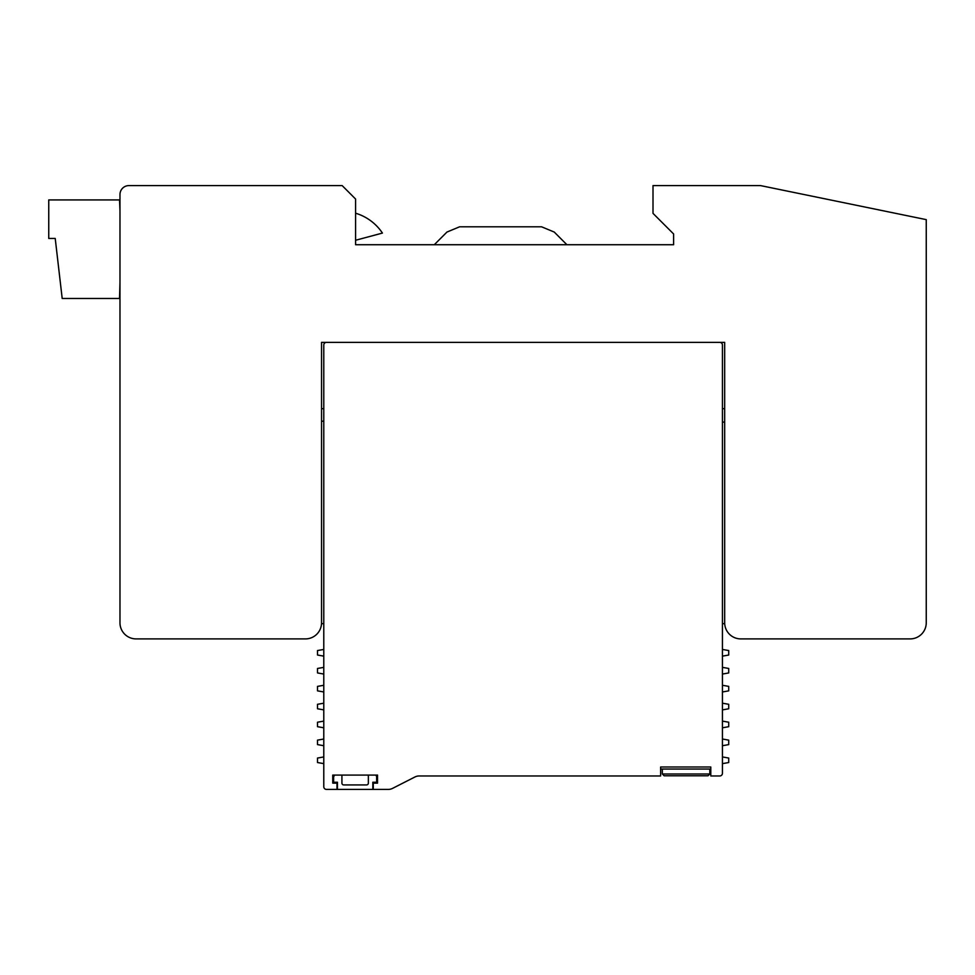 <?xml version="1.0" encoding="UTF-8"?>
<svg xmlns="http://www.w3.org/2000/svg" width="975" height="975" viewBox="0 0 975 975"><rect width="100%" height="100%" fill="white"/><g stroke="black" fill="none" stroke-linecap="round" stroke-linejoin="round"><path stroke-width="1.46" d="M368.355 775.076L368.355 783.132A1.792 1.792 0 0 1 366.563 784.924L343.712 784.924A1.792 1.792 0 0 1 341.92 783.132L341.92 775.076M367.953 784.253A1.792 1.792 0 0 1 366.563 784.924A1.792 1.792 0 0 0 368.355 783.132A1.792 1.792 0 0 1 367.953 784.253M660.623 769.056L662.33 769.056L662.33 773.992L664.121 775.783L708.021 775.783L709.812 773.992L708.021 775.783L664.121 775.783L708.021 775.783M664.121 775.783L662.33 773.992L709.812 773.992L709.812 769.056L710.799 769.056M662.33 769.056L709.812 769.056M724.681 342.371L321.543 342.371L321.543 622.781A16.124 16.124 0 0 1 305.419 638.905L136.098 638.905A16.124 16.124 0 0 1 119.974 622.781L119.974 194.549A8.958 8.958 0 0 1 128.932 185.591L342.152 185.591L355.582 199.034L355.582 244.725L673.615 244.725L673.615 233.976L653.006 213.367L653.006 185.591L760.512 185.591L926.25 219.631L926.25 622.781A16.124 16.124 0 0 1 910.126 638.905L740.805 638.905A16.124 16.124 0 0 1 724.681 622.781L724.681 342.371M323.785 408.659L323.785 345.053L323.785 408.659L321.543 408.659L321.543 396.118M724.681 396.118L724.681 408.659L722.438 408.659L722.438 345.053L722.438 408.659M566.902 244.725L554.239 232.05L541.564 226.797L459.627 226.797L446.964 232.05L434.289 244.725M719.757 342.371A2.693 2.693 0 0 1 722.438 345.053L722.438 773.285A2.693 2.693 0 0 1 719.757 775.966L710.799 775.966L710.799 767.008L660.623 767.008L660.623 775.966L419.189 775.966A9.409 9.409 0 0 0 414.923 776.99A9.409 9.409 0 0 1 419.189 775.966A9.409 9.409 0 0 0 414.923 776.99L392.547 788.385A9.409 9.409 0 0 1 388.282 789.409L373.279 789.409L373.279 783.132L377.532 783.132L377.532 775.076L332.743 775.076L332.743 783.132L336.997 783.132L336.997 789.409L326.467 789.409A2.693 2.693 0 0 1 323.785 786.715L323.785 345.053A2.693 2.693 0 0 1 326.467 342.371M323.785 623.671L323.785 649.447L323.785 623.671L321.518 623.671M323.785 656.138L323.785 667.363L323.785 656.138L317.509 655.029L317.509 650.544L323.785 649.447M323.785 674.054L323.785 685.279L323.785 674.054L317.509 672.945L317.509 668.46L323.785 667.363M323.785 691.97L323.785 703.194L323.785 691.97L317.509 690.861L317.509 686.388L323.785 685.279M323.785 709.885L323.785 721.11L323.785 709.885L317.509 708.776L317.509 704.303L323.785 703.194M323.785 727.801L323.785 739.026L323.785 727.801L317.509 726.692L317.509 722.219L323.785 721.11M323.785 745.717L323.785 756.941L323.785 745.717L317.509 744.608L317.509 740.135L323.785 739.026M334.535 775.076L377.532 775.076L377.532 783.132L377.532 775.076L334.535 775.076L333.633 776.868A1.792 1.792 0 0 1 335.424 775.076M722.438 756.941L722.438 745.717L722.438 756.941L728.715 758.05L728.715 762.535L722.438 763.632M722.438 739.026L722.438 727.801L722.438 739.026L728.715 740.135L728.715 744.608L722.438 745.717M722.438 721.11L722.438 709.885L722.438 721.11L728.715 722.219L728.715 726.692L722.438 727.801M722.438 703.194L722.438 691.97L722.438 703.194L728.715 704.303L728.715 708.776L722.438 709.885M722.438 685.279L722.438 674.054L722.438 685.279L728.715 686.388L728.715 690.861L722.438 691.97M722.438 667.363L722.438 656.138L722.438 667.363L728.715 668.46L728.715 672.945L722.438 674.054M722.438 649.447L722.438 623.671L722.438 649.447L728.715 650.544L728.715 655.029L722.438 656.138M336.997 789.409L326.467 789.409L336.997 789.409M343.712 784.924A1.792 1.792 0 0 1 341.92 783.132A1.792 1.792 0 0 0 343.712 784.924M323.785 763.632L317.509 762.535L317.509 758.05L323.785 756.941M334.535 782.243L334.535 783.132M724.705 623.671L722.438 623.671M374.851 775.076A1.792 1.792 0 0 1 376.643 776.868L376.643 782.243L372.828 782.243L372.828 789.409L337.447 789.409L337.447 782.243L333.633 782.243L333.633 776.868M119.974 210.673L119.523 199.924L48.75 199.924L48.75 238.448L55.222 238.448L62.193 298.472L119.523 298.472L119.974 282.348M355.582 213.208A49.274 49.274 0 0 1 382.432 233.074L355.582 240.264M321.543 421.2L323.785 421.2M722.438 422.102L724.681 422.102"/></g></svg>
